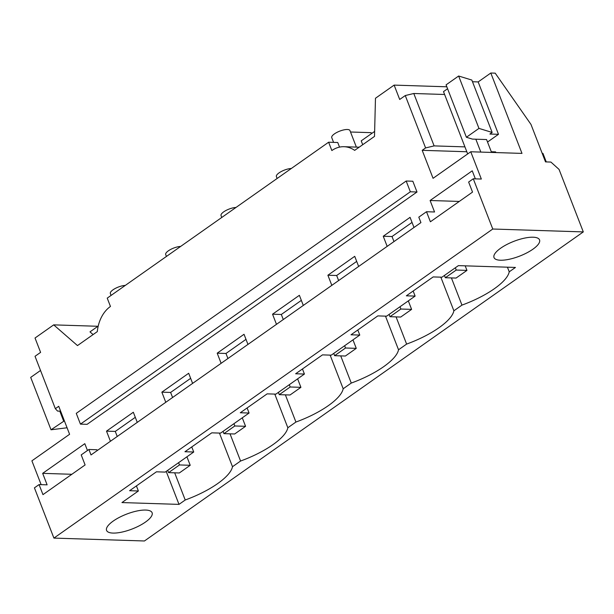 <?xml version="1.0" encoding="UTF-8"?>
<svg xmlns="http://www.w3.org/2000/svg" width="614" height="614" viewBox="0 0 614 614"><rect width="100%" height="100%" fill="white"/><g stroke="black" fill="none" stroke-linecap="round" stroke-linejoin="round"><path stroke-width="0.92" d="M53.909 538.094L492.766 229.022L583.3 231.908L144.443 540.98L53.909 538.094L34.422 487.854L39.066 484.584L42.965 494.631L85.1 464.951L81.209 454.905L88.9 449.486L91.018 454.943L420.92 222.606L418.802 217.149L426.5 211.73L434.551 211.983L430.099 200.502L459.28 201.43M41.138 484.646L31.897 460.838L69.597 434.29L58.737 406.299L55.344 408.686L57.57 411.073L60.633 411.173M492.766 229.022L473.279 178.781L468.635 182.051L472.534 192.098L430.399 221.777L426.5 211.73M39.066 484.584L47.117 484.837L42.665 473.356L71.846 474.284M387.173 246.375L383.243 236.244L392.016 236.52L412.04 222.422M413.997 227.479L410.068 217.348L383.243 236.244M475.351 178.851L472.235 170.822L430.099 200.502M473.279 178.781L481.338 179.042L470.754 151.765L521.984 153.4L490.809 73.02L495.199 73.158L530.972 124.412L545.508 161.889L550.904 162.065L559.055 169.41L583.3 231.908M466.824 151.75L422.202 150.323L433.062 178.313L470.754 151.765M422.202 150.323L425.594 147.936L434.113 145.894L464.928 146.876M359.182 147.191L344.017 146.708A32.557 24.46 -88.2 0 1 354.669 150.369L374.509 136.4L375.469 98.255L394.134 85.108L399.699 99.468L405.271 95.546L425.594 147.936M344.017 146.708A32.557 24.46 -88.2 0 0 331.852 150.545L328.62 142.218L107.227 298.135L110.459 306.455A32.557 24.46 -88.2 0 0 97.319 331.606L77.487 345.582L53.694 324.867L97.918 326.28M55.344 408.686L35.029 356.297L40.601 352.375L35.029 338.015L53.694 324.867M87.457 450.507L84.809 443.676L42.665 473.356M88.9 449.486L96.951 449.747L97.265 450.538M110.436 441.266L106.506 431.135L115.278 431.419L135.303 417.32M137.26 422.371L133.33 412.247L106.506 431.135M165.78 402.285L161.85 392.162L170.623 392.438L190.647 378.339M192.612 383.389L188.682 373.266L161.85 392.162M221.124 363.311L217.202 353.18L225.975 353.464L245.999 339.358M247.956 344.416L244.027 334.285L217.202 353.18M276.477 324.33L272.547 314.199L281.319 314.483L301.344 300.384M303.301 305.434L299.379 295.311L272.547 314.199M331.821 285.349L327.891 275.226L336.672 275.502L356.688 261.403M358.653 266.453L354.723 256.33L327.891 275.226M417.006 191.998L412.831 181.23L406.169 181.023L410.344 191.783L417.006 191.998L87.096 424.335L80.442 424.128L410.344 191.783M67.072 427.774L51.023 429.785L30.7 377.395L40.524 370.472M112.999 533.082A24.422 7.936 158.8 0 0 139.363 525.745A24.422 7.936 158.8 0 0 152.111 512.736A24.422 7.936 158.8 0 0 145.687 510.057A24.422 7.936 158.8 0 0 119.323 517.395A24.422 7.936 158.8 0 0 106.575 530.404A24.422 7.936 158.8 0 0 112.999 533.082M415.118 296.094L386.605 316.179L377.833 315.895L351.001 334.791L359.773 335.075L331.253 355.161L322.48 354.877L295.649 373.772L304.429 374.049L275.909 394.134L267.136 393.858L240.304 412.754L249.077 413.03L220.564 433.116L211.784 432.832L184.96 451.727L193.732 452.011L165.212 472.097L156.44 471.813L129.608 490.709L138.38 490.993L121.948 502.567L179.004 504.386L185.221 500.003A53.725 17.461 158.8 0 0 232.491 466.717L240.573 461.03A53.725 17.461 158.8 0 0 287.836 427.743L295.917 422.048A53.725 17.461 158.8 0 0 343.18 388.762L351.269 383.067A53.725 17.461 158.8 0 0 398.532 349.78L406.614 344.093A53.725 17.461 158.8 0 0 453.876 310.799L461.958 305.112A53.725 17.461 158.8 0 0 509.229 271.825L515.445 267.443L458.389 265.624L441.95 277.198L433.177 276.922L406.345 295.818L415.118 296.094L413.153 291.021M500.433 260.229A24.422 7.936 158.8 0 0 526.797 252.891A24.422 7.936 158.8 0 0 539.545 239.89A24.422 7.936 158.8 0 0 533.121 237.211A24.422 7.936 158.8 0 0 506.757 244.541A24.422 7.936 158.8 0 0 494.009 257.55A24.422 7.936 158.8 0 0 500.433 260.229M393.973 241.578L392.016 236.52M487.531 142.034L498.491 134.312L489.895 134.036L492.152 132.447L478.966 128.403L466.394 137.26L472.389 139.094L486.564 139.547L491.3 151.75L495.598 151.888L495.859 152.571M405.271 95.546L413.79 93.497L434.113 145.894M444.613 94.487L413.79 93.497M466.394 137.26L446.071 84.862L458.643 76.013L478.966 128.403M492.152 132.447L471.828 80.058L458.643 76.013M472.481 81.739L478.168 81.923L490.809 73.02M394.134 85.108L446.823 86.797M339.534 147.114L337.746 142.509L328.62 142.218M98.225 326.065L89.989 331.867L93.105 334.576M64.378 420.836L51.023 429.785M138.38 490.993L136.415 485.92M117.236 436.477L115.278 431.419M193.732 452.011L191.76 446.938M172.588 397.496L170.623 392.438M249.077 413.03L247.112 407.957M227.932 358.515L225.975 353.464M304.429 374.049L302.456 368.976M283.284 319.533L281.319 314.483M359.773 335.075L357.808 330.002M338.629 280.56L336.672 275.502M80.442 424.128L76.266 413.36L406.169 181.023M59.796 411.142L63.595 420.935M453.876 310.799L440.829 277.16M451.413 277.919L461.958 305.112M396.068 316.901L406.614 344.093M385.485 316.141L398.532 349.78M340.716 355.874L351.269 383.067M330.132 355.122L343.18 388.762M285.372 394.856L295.917 422.048M274.788 394.104L287.836 427.743M230.027 433.837L240.573 461.03M232.491 466.717L219.444 433.077M174.675 472.811L185.221 500.003M179.004 504.386L166.21 471.391M509.229 271.825L507.425 267.19M478.168 81.923L498.491 134.312M362.713 144.704L361.216 140.852L374.632 131.404M350.51 132.002L371.125 132.662L371.493 133.614M333.579 142.371L331.744 137.636A9.77 3.177 -21.2 0 1 334.407 133.898A9.77 3.177 -21.2 0 1 343.855 129.884A9.77 3.177 -21.2 0 1 349.957 130.567L356.366 147.099M166.425 256.445L165.696 254.572A9.77 3.177 -21.2 0 1 168.359 250.834A9.77 3.177 -21.2 0 1 180.631 246.437M111.08 295.426L110.351 293.553A9.77 3.177 -21.2 0 1 113.014 289.816A9.77 3.177 -21.2 0 1 125.279 285.418M277.121 178.482L276.392 176.617A9.77 3.177 -21.2 0 1 279.055 172.879A9.77 3.177 -21.2 0 1 291.328 168.482M221.769 217.463L221.048 215.591A9.77 3.177 -21.2 0 1 223.711 211.853A9.77 3.177 -21.2 0 1 235.976 207.463M178.597 462.664L179.48 464.944L190.217 465.289L179.326 472.964L168.589 472.619L167.699 470.339M186.925 456.801L190.217 465.289M168.589 472.619L179.48 464.944M233.942 423.691L234.832 425.97L245.569 426.308L234.671 433.983L223.933 433.637L223.051 431.366M242.277 417.819L245.569 426.308M223.933 433.637L234.832 425.97M289.294 384.709L290.176 386.989L300.914 387.334L290.023 395.002L279.278 394.664L278.395 392.384M297.621 378.846L300.914 387.334M279.278 394.664L290.176 386.989M344.638 345.728L345.521 348.008L356.266 348.353L345.367 356.028L334.63 355.683L333.747 353.403M352.973 339.864L356.266 348.353M334.63 355.683L345.521 348.008M399.99 306.754L400.873 309.034L411.61 309.372L400.719 317.047L389.974 316.701L389.092 314.422M408.318 300.883L411.61 309.372M389.974 316.701L400.873 309.034M455.335 267.773L456.217 270.053L466.955 270.398L456.064 278.065L445.327 277.728L444.436 275.448M465.189 265.839L466.955 270.398M445.327 277.728L456.217 270.053M546.26 161.919L542.953 153.393L542.2 153.37M480.823 152.088L475.827 139.201M467.668 153.937L443.5 91.616L447.575 88.738"/></g></svg>
